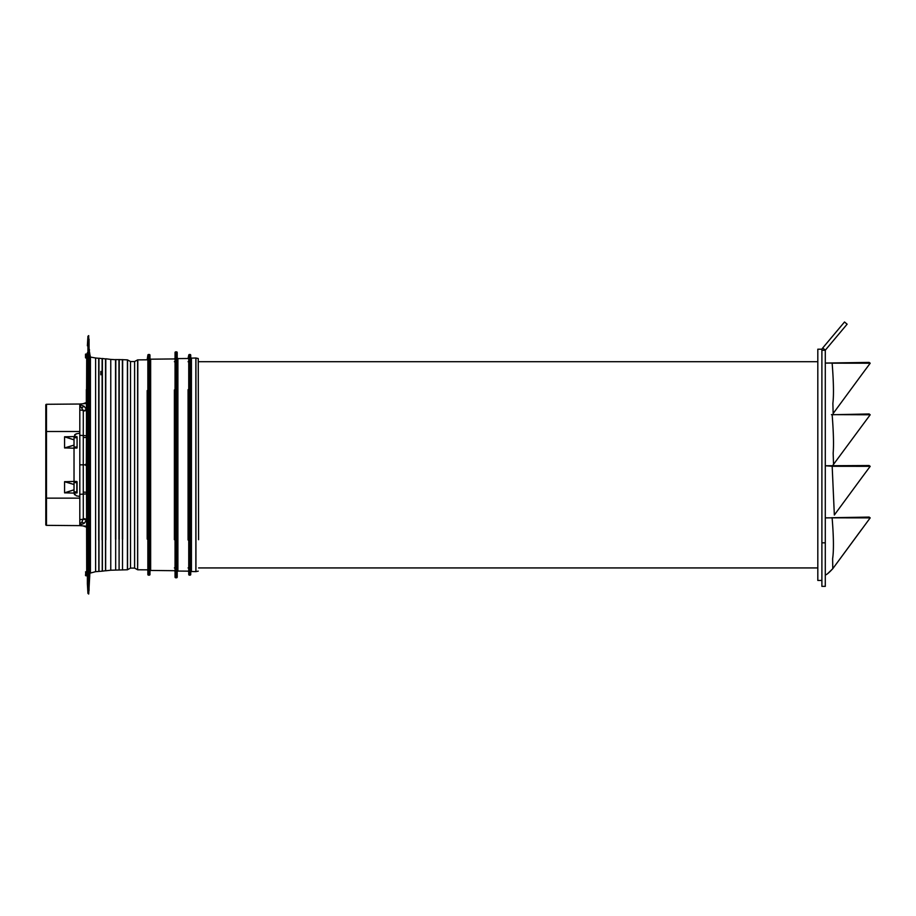 <?xml version="1.0" encoding="UTF-8"?>
<svg xmlns="http://www.w3.org/2000/svg" width="916" height="916" viewBox="0 0 916 916"><rect width="100%" height="100%" fill="white"/><g stroke="black" fill="none" stroke-linecap="round" stroke-linejoin="round"><path stroke-width="1.37" d="M821.892 580.446L817.816 580.446L817.816 349.202L821.892 349.202L821.892 542.833L825.293 542.833L825.293 586.366L821.892 586.366L821.892 542.833M825.293 542.833L825.293 350.244L821.892 350.244A3.538 3.538 90.4 0 1 822.717 347.977L825.327 350.164L847.128 324.184L844.518 321.997L822.717 347.977M825.293 517.906L832.117 517.838L825.293 517.849M825.293 574.962C826.518 574.847 829.014 572.775 832.758 568.721L870.2 517.884L832.117 517.838C833.675 536.913 833.846 550.527 832.633 558.657L832.77 568.596M870.177 517.861L869.078 517.048M831.396 517.735L869.101 517.082M869.101 362.415L825.293 363.045M831.407 363.068L825.293 363.102M860.857 375.823L870.2 363.217L832.14 363.171C833.617 381.903 833.858 395.288 832.873 403.338L833.148 413.402M869.101 413.975L832.152 414.73C833.503 432.089 833.846 444.878 833.159 453.099L833.537 464.423M869.101 465.523L825.293 465.752M831.453 466.175L825.293 465.775M860.857 478.931L870.2 466.336L832.175 466.278L834.339 514.884M870.177 363.194L869.078 362.392M860.857 427.371L870.2 414.776L869.078 413.94M831.419 414.627L870.2 414.776M834.339 515.021L861.658 477.843L834.339 515.021M869.078 465.5L870.2 466.336M86.333 527.112L83.024 525.899M46.476 525.36L46.476 498.144L79.806 498.144L79.806 525.624L46.476 525.36A0.676 0.676 0 0 1 45.8 524.685L45.8 404.964A0.676 0.676 0 0 1 46.476 404.288L79.806 404.025L79.806 431.493L79.806 404.563L84.1 406.246L86.459 409.372L83.299 411.124L86.608 410.46M79.806 498.144L79.806 496.449L76.268 495.819L74.024 493.14L77.081 492.705L77.081 481.827L77.081 482.64L74.024 482.618M64.578 481.724L64.578 492.808L74.024 493.094L74.024 484.518L64.578 481.724L74.024 481.438L74.024 448.21L77.081 447.81L77.081 436.943L74.024 436.497L76.268 433.818L79.806 433.199L79.806 431.493L45.8 431.493M64.853 448.05L74.024 445.119L64.578 447.924L74.024 448.21L74.024 436.543L64.578 436.829L74.024 439.852L64.853 436.703M64.578 447.924L64.578 436.829M76.818 481.45L74.024 481.427L74.024 484.518L64.853 481.587M64.578 492.808L74.024 489.797L64.853 492.945M74.024 493.14L74.585 494.8M79.806 496.449L79.806 433.199M74.665 434.745L76.268 433.818M79.806 464.824L83.264 464.824L83.299 518.525L86.608 519.189M79.806 525.074L84.1 523.391L86.459 520.265M86.608 526.219L79.806 525.624M83.299 518.525L81.936 521.983L79.784 524.273M79.806 519.681L83.31 519.2M86.47 520.231L83.356 519.086M86.608 519.521L83.299 518.903M86.333 464.183L86.711 354.4L86.711 464.172L86.333 389.575L86.333 402.536L83.024 403.738M85.509 464.824L83.264 464.824L83.299 411.124M86.608 403.429L79.806 404.025M83.356 410.563L79.784 405.364M79.806 409.967L83.31 410.448M86.608 410.128L83.299 410.734M177.899 361.717L177.212 361.465L177.212 577.091A0.676 0.676 90 0 1 176.536 577.767L176.536 351.87A0.676 0.676 90 0 1 177.212 352.557L177.212 577.091M190.734 572.191L191.421 571.504L190.734 572.191L191.421 571.504L191.433 563.386L191.433 358.133L190.734 357.458L190.734 574.458A0.676 0.676 90 0 1 190.059 575.145L190.059 354.503A0.676 0.676 90 0 1 190.734 355.179L190.734 574.458M149.972 389.644L149.972 574.458A0.676 0.676 90 0 1 149.297 575.145L149.297 354.503A0.676 0.676 90 0 1 149.972 355.179L149.972 574.458M87.375 352.694L87.57 465.145M85.509 465.168L86.711 465.465L86.711 575.237L86.459 465.465L85.509 465.168M85.509 357.732L86.333 358.019M85.772 354.274L85.509 357.377L85.509 354.377M189.417 575.145L189.417 354.503A0.676 0.676 90 0 0 188.742 355.179L188.742 574.458A0.676 0.676 90 0 0 189.417 575.145L190.059 575.145M188.742 565.481L188.742 571.824L188.066 571.149L177.899 571.057L177.899 358.591L188.066 358.5L188.742 355.179M175.723 577.767L175.723 351.87A0.676 0.676 90 0 0 175.048 352.557L175.048 577.091A0.676 0.676 90 0 0 175.723 577.767L176.536 577.767M148.541 575.145L148.541 354.503A0.676 0.676 90 0 0 147.854 355.179L147.854 574.458A0.676 0.676 90 0 0 148.541 575.145L149.297 575.145M137.618 359.885L134.606 361.534L134.606 568.103L137.618 569.752L137.618 359.885L147.178 359.805L147.854 355.179M137.675 535.997L137.675 565.481L137.675 535.997M127.45 535.997L127.45 565.481L127.45 535.997M88.612 335.634L88.612 594.003L87.936 593.362L87.936 336.275L88.715 335.634L88.715 594.003L89.871 573.21L95.608 571.664L102.386 571.16L102.363 540.016L102.386 571.16L105.535 570.714L105.512 565.905L105.661 570.794L105.661 358.854L105.512 565.905L105.512 358.923L102.386 358.488L102.363 540.016L102.248 358.557L102.248 571.092M87.432 584.603L87.375 544.173M88.715 335.634L88.875 590.66M87.432 459.156L87.375 583.629M88.875 338.989L89.218 580.458M89.218 349.191L89.505 577M89.505 352.637L90.432 357.08L95.608 357.984L95.608 571.664M115.668 570.038L115.668 359.599L115.542 390.479L115.542 359.679L110.767 359.415L110.767 570.221L127.393 569.775L130.519 568.103L130.519 361.534L127.564 359.919L127.564 569.718M147.178 359.805L147.854 359.129L147.854 567.931M175.048 571.389L174.372 570.702L150.659 570.45L150.659 359.186L174.372 358.935L175.048 358.259L175.048 567.931L174.372 567.931M198.577 539.707L198.257 358.522L198.577 539.707M87.375 575.866L87.077 570.691M110.767 570.221L105.661 570.794M85.772 572.019L85.509 575.477L86.333 572.26M87.432 470.481L87.375 583.652M86.711 464.172L86.711 465.465M87.375 463.141L87.421 458.595M87.375 380.701L87.375 463.084M188.742 389.163L188.742 540.486M87.421 471.042L87.146 465.145M87.432 461.011L87.421 463.187M87.421 466.015L87.421 463.404M87.421 466.484L87.421 468.534M127.45 364.167L127.45 393.64L127.45 364.167M85.509 464.469L86.459 464.172L85.772 464.206L85.772 465.442M87.375 359.049L87.077 464.309M817.816 567.931L198.577 567.931M188.742 567.931L188.066 567.931M149.972 361.717L150.659 361.717M174.372 361.717L175.048 361.717M188.066 361.717L188.742 361.717M190.734 361.717L191.433 361.717M198.577 361.717L817.816 361.717M46.476 404.288L46.476 498.144L45.8 498.144M74.024 482.423L76.818 482.446L76.818 491.892L74.024 491.915M76.818 493.083L76.818 492.087L74.024 492.11M83.253 492.132L86.333 492.236M79.806 494.331L86.333 493.907M81.925 521.983L84.1 523.391M45.8 498.831L46.476 498.831L45.8 498.831M45.8 430.818L46.476 430.818L45.8 430.818M76.818 448.187L76.818 447.203L74.024 447.214M74.024 437.539L76.818 437.562L76.818 436.566M74.024 447.031L77.081 447.008L77.081 437.745L74.024 437.733M83.253 437.516L86.333 437.401M79.806 435.306L86.333 435.73M81.925 407.666L84.1 406.246M86.333 357.377L85.772 358.007M87.077 465.328L87.077 575.557M87.375 466.507L87.375 576.954M89.058 339.126L89.058 590.522M89.253 349.191L89.253 580.458M89.39 349.328L89.39 580.32M89.573 352.637L89.573 577M89.711 352.763L89.711 576.874M89.871 356.439L89.871 573.21M90.432 357.08L90.432 572.569M98.699 540.096L98.699 389.552L98.722 540.096M95.608 357.984L98.836 358.305L98.836 571.344M98.836 358.305L98.951 571.412M98.951 358.225L98.974 571.412M102.111 539.913L102.111 389.724L102.123 539.913M105.775 539.81L105.775 389.838L105.798 539.81M115.542 539.169L115.542 390.479L115.542 539.169M115.794 539.272L115.794 390.365L115.805 539.272M118.954 539.158L118.954 390.491L118.966 539.158M115.668 359.599L119.091 359.622L119.091 570.027M119.206 539.261L119.206 390.376L119.217 539.261M122.378 539.112L122.378 390.537L122.389 539.112M119.091 359.622L122.515 359.679L122.515 569.97M122.641 539.226L122.641 390.411L122.652 539.226M122.515 359.679L127.393 359.874L127.393 569.775M137.812 359.839L137.618 569.752M147.178 539.077C147.178 579.782 147.178 579.782 147.178 539.077L147.178 390.571C147.178 349.866 147.178 349.866 147.178 390.571M174.372 539.696C174.372 580.733 174.372 580.733 174.372 539.696L174.372 389.953C174.372 348.916 174.372 348.916 174.372 389.953M188.066 540.005C188.066 581.213 188.066 581.213 188.066 540.005L188.066 389.644C188.066 348.435 188.066 348.435 188.066 389.644M191.421 358.133L190.734 357.458L191.421 358.133L195.841 358.007L195.841 571.641L198.257 571.126M195.944 571.63L195.944 358.007L195.852 571.641L191.433 571.504M86.459 575.134L85.772 575.752L87.57 575.889M98.699 358.374L98.699 389.552L98.722 358.374M98.974 358.236L102.111 358.625L102.111 389.724L102.248 358.557M115.794 359.53L115.794 390.365L115.805 359.53M118.954 359.702L118.954 390.491L118.966 359.702M119.206 359.541L119.206 390.376L119.217 359.541M122.378 359.759L122.378 390.537L122.389 359.759M122.641 359.587L122.641 390.411L122.652 359.587M100.806 371.369L100.806 374.816M85.509 357.377L85.772 354.515L86.459 354.515M110.767 359.415L105.798 358.774L105.775 389.838L105.661 358.854M861.658 529.402L832.758 568.721L827.846 573.462M833.136 413.54L861.658 374.736M832.209 466.175L861.658 426.295L832.209 466.175M177.899 358.591L177.212 357.904L177.899 358.591L177.212 357.904L177.212 389.22M150.659 359.186L149.972 358.511M177.899 571.057L177.212 571.733L177.899 571.057M150.659 570.45L149.972 571.137L150.659 570.45M87.123 353.851L85.509 354.16M87.936 593.362L87.375 583.813M134.606 568.103L130.519 568.103M147.854 565.481L147.854 570.519L147.178 569.832L137.812 569.798M85.509 571.916L86.333 571.618M87.936 336.275L87.375 345.824M134.606 361.534L130.519 361.534M148.541 354.503L149.297 354.503M174.372 358.935L175.048 358.259M175.723 351.87L176.536 351.87M188.066 358.5L188.742 357.824L188.066 358.5M189.417 354.503L190.059 354.503M195.944 358.007L198.257 358.522"/></g></svg>
